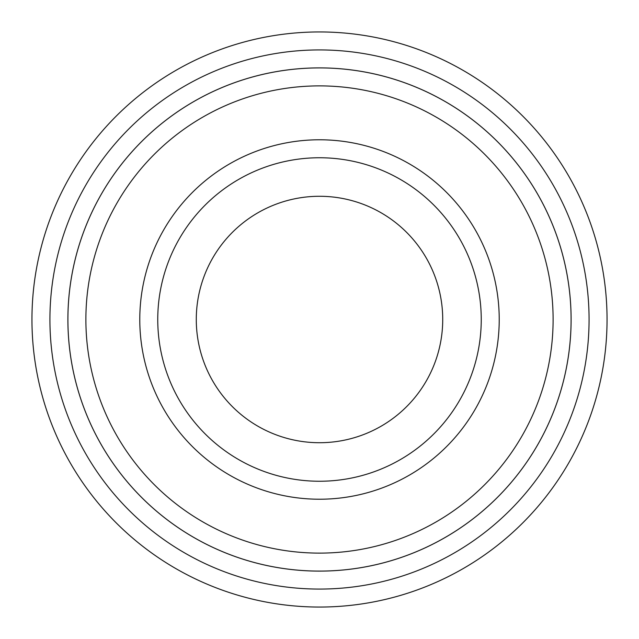 <?xml version="1.0" encoding="UTF-8"?>
<svg xmlns="http://www.w3.org/2000/svg" width="639" height="639" viewBox="0 0 639 639"><rect width="100%" height="100%" fill="white"/><g stroke="black" fill="none" stroke-linecap="round" stroke-linejoin="round"><path stroke-width="0.96" d="M85.882 319.5A233.618 233.618 0 0 0 436.309 521.815A233.618 233.618 0 0 0 436.309 117.185A233.618 233.618 0 0 0 85.882 319.5M67.91 319.5A251.59 251.59 0 0 0 319.5 571.09A251.59 251.59 0 0 0 571.09 319.5A251.59 251.59 0 0 0 319.5 67.91A251.59 251.59 0 0 0 67.91 319.5M481.247 319.5A161.747 161.747 0 0 1 238.627 459.577A161.747 161.747 0 0 1 238.627 179.423A161.747 161.747 0 0 1 481.247 319.5M442.723 319.5A123.223 123.223 0 0 1 257.892 426.213A123.223 123.223 0 0 1 257.892 212.787A123.223 123.223 0 0 1 442.723 319.5M49.922 319.5A269.578 269.578 0 0 0 454.289 552.959A269.578 269.578 0 0 0 454.289 86.041A269.578 269.578 0 0 0 49.922 319.5M571.106 319.5A251.606 251.606 0 0 1 193.697 537.399A251.606 251.606 0 0 1 193.697 101.601A251.606 251.606 0 0 1 571.106 319.5M607.05 319.5A287.55 287.55 0 0 0 319.5 31.95A287.55 287.55 0 0 0 31.95 319.5A287.55 287.55 0 0 0 319.5 607.05A287.55 287.55 0 0 0 607.05 319.5M139.781 319.5A179.719 179.719 0 0 0 409.359 475.144A179.719 179.719 0 0 0 409.359 163.856A179.719 179.719 0 0 0 139.781 319.5"/></g></svg>
